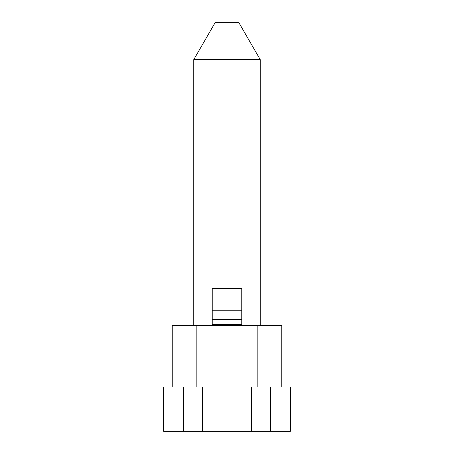 <?xml version="1.0" encoding="UTF-8"?>
<svg xmlns="http://www.w3.org/2000/svg" width="454" height="454" viewBox="0 0 454 454"><rect width="100%" height="100%" fill="white"/><g stroke="black" fill="none" stroke-linecap="round" stroke-linejoin="round"><path stroke-width="0.68" d="M251.612 431.3L290.384 431.3L290.384 386.995L251.612 386.995L251.612 431.3L163.616 431.3L163.616 386.995L183.308 386.995L183.308 431.3M281.769 386.995L281.769 325.456L172.231 325.456L172.231 386.995M202.388 431.3L202.388 386.995L183.308 386.995M241.766 325.456L241.766 288.483L241.766 325.456M212.234 324.355L212.234 288.483L212.234 324.355L241.766 324.355M212.234 319.304L241.766 319.304M193.773 59.622L215.088 22.7L238.912 22.7L260.227 59.622L193.773 59.622L193.773 325.456M257.151 386.995L257.151 325.456M196.849 386.995L196.849 325.456M270.692 386.995L270.692 431.3M212.234 310.213L241.766 310.213M212.234 288.483L241.766 288.483M260.227 325.456L260.227 59.622"/></g></svg>
